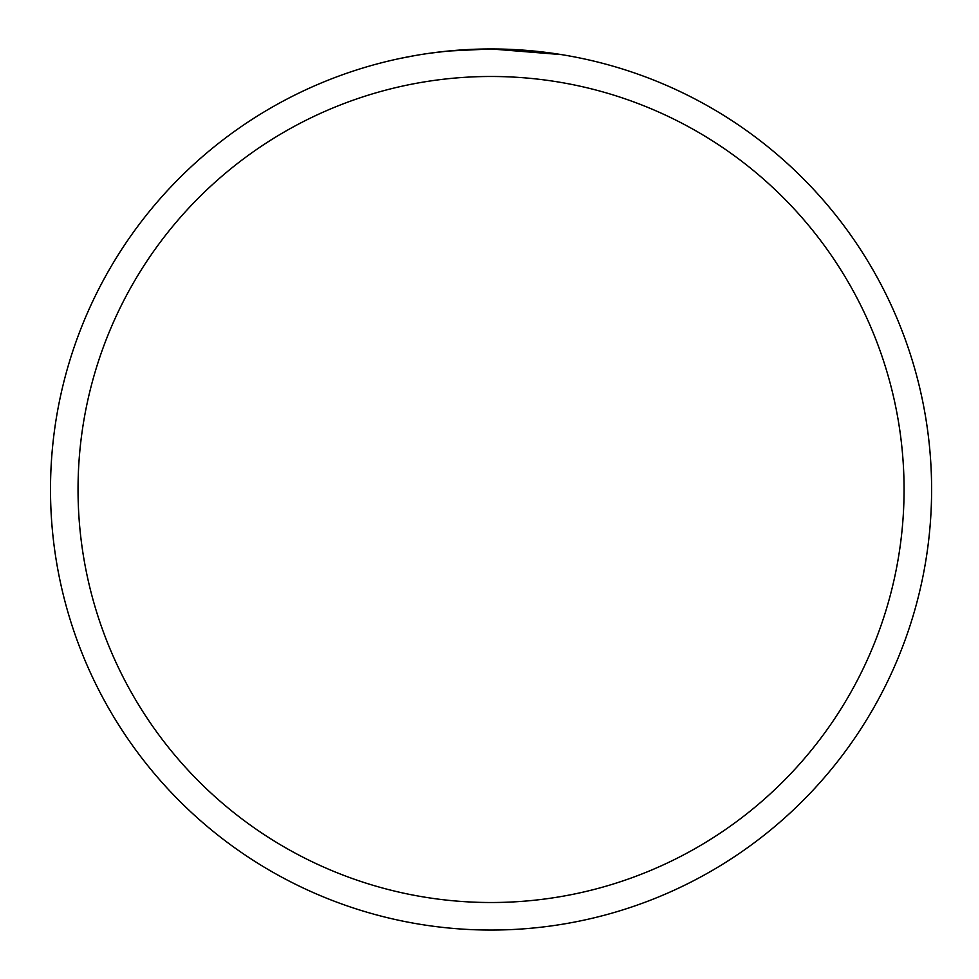 <?xml version="1.0" encoding="UTF-8"?>
<svg xmlns="http://www.w3.org/2000/svg" width="979" height="979" viewBox="0 0 979 979"><rect width="100%" height="100%" fill="white"/><g stroke="black" fill="none" stroke-linecap="round" stroke-linejoin="round"><path stroke-width="1.47" d="M491.054 76.484A413.016 413.016 0 0 1 904.07 489.5A413.016 413.016 0 0 1 491.054 902.516A413.016 413.016 0 0 1 78.039 489.5A413.016 413.016 0 0 1 491.054 76.484M561.493 54.616L491.054 48.95A440.55 440.55 0 0 1 931.604 489.5A440.55 440.55 0 0 1 491.054 930.05A440.55 440.55 0 0 1 50.504 489.5A440.55 440.55 0 0 1 491.054 48.95L448.198 51.043L430.43 53.147M500.967 49.06L504.466 49.158M521.158 49.978L526.58 50.382M399.848 58.495L415.096 55.546M462.798 49.856L465.539 49.684M482.353 49.036L487.456 48.962"/></g></svg>
